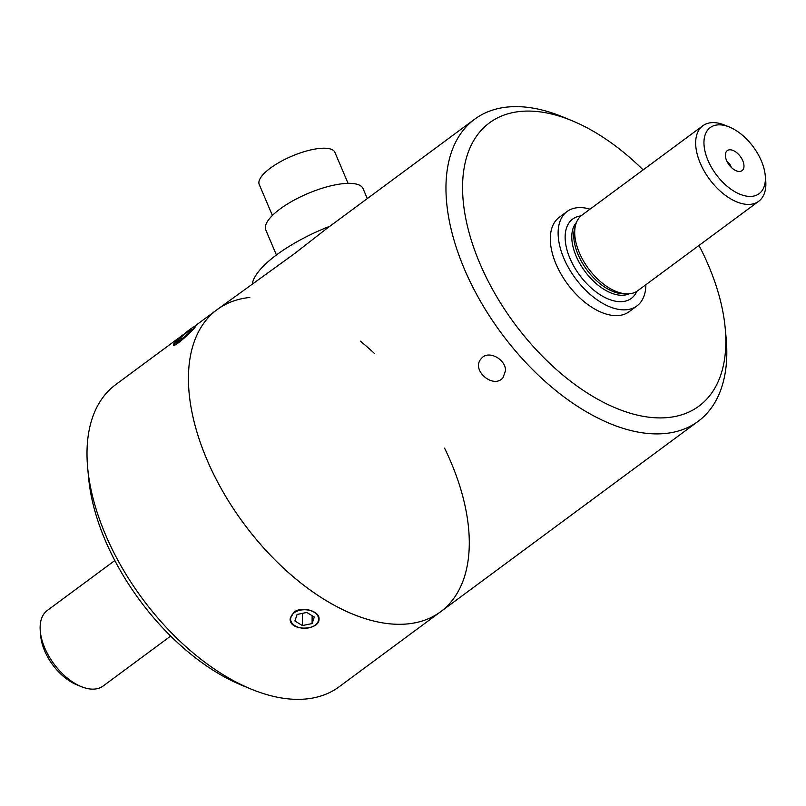 <?xml version="1.0" encoding="UTF-8"?>
<svg xmlns="http://www.w3.org/2000/svg" width="806" height="806" viewBox="0 0 806 806"><rect width="100%" height="100%" fill="white"/><g stroke="black" fill="none" stroke-linecap="round" stroke-linejoin="round"><path stroke-width="1.21" d="M367.294 198.588L363.083 188.664A52.843 17.107 157 0 0 307.751 193.561A52.843 17.107 157 0 0 265.789 229.962L276.418 254.988M329.986 226.174A88.076 28.512 157 0 0 252.308 283.843M348.071 183.355L334.903 152.344A41.106 13.309 157 0 0 291.873 156.152A41.106 13.309 157 0 0 259.24 184.463L272.398 215.474M314.924 625.305A14.014 9.259 -179.7 0 0 313.212 611.734A14.014 9.259 -179.7 0 0 292.88 613.89A14.014 9.259 -179.7 0 0 297.888 627.118A14.014 9.259 -179.7 0 0 311.207 627.199A14.014 9.259 -179.7 0 0 314.924 625.305M294.895 620.993L297.102 614.444L306.804 612.459L314.3 617.033L312.083 623.582L302.381 625.557L294.895 620.993M302.462 613.346L302.381 625.557M312.134 615.713L312.083 623.582M193.772 328.647A14.014 1.4 -40.4 0 0 194.861 326.531A14.014 1.4 -40.4 0 0 183.425 334.611A14.014 1.4 -40.4 0 0 173.622 344.605A14.014 1.4 -40.4 0 0 178.892 341.804A14.014 1.4 -40.4 0 0 192.987 329.513M180.504 337.724L188.282 331.236L192.1 329.191L188.151 333.634L180.383 340.122L176.554 342.167L180.504 337.724L181.652 339.064M189.259 332.384L188.282 331.236M293.807 612.278L290.16 618.746C289.173 631.793 319.871 630.584 319.035 618.917C319.791 611.049 301.797 605.769 293.807 612.278M178.469 339.054C174.741 342.359 173.058 344.374 173.401 345.109C174.64 347.93 196.835 326.752 195.395 326.4L194.881 326.531M249.8 297.464A187.899 105.788 53.5 0 0 217.146 309.605A187.899 105.788 53.5 0 0 243.805 523.588A187.899 105.788 53.5 0 0 440.57 611.774A187.899 105.788 53.5 0 0 444.569 448.156M374.75 353.733A187.899 105.788 53.5 0 0 360.342 341.14M193.662 326.974L217.146 309.605A187.899 105.788 -126.5 0 0 206.84 459.38A187.899 105.788 -126.5 0 0 440.57 611.774L339.125 686.793A187.899 105.788 -126.5 0 1 296.87 699.356A187.899 105.788 -126.5 0 1 251.24 689.15A187.899 105.788 -126.5 0 1 87.683 467.943A187.899 105.788 -126.5 0 1 115.701 384.623L184.06 334.067M251.24 689.15L241.951 685.332A176.151 99.178 -126.5 0 1 88.61 477.948L87.683 467.943M170.681 636.075L103.158 685.997A46.98 26.447 -126.5 0 1 92.599 689.14A46.98 26.447 -126.5 0 1 81.194 686.591L76.54 684.677A41.106 23.142 -126.5 0 1 40.763 636.287L40.3 631.289A46.98 26.447 -126.5 0 1 47.302 610.454L114.825 560.533M81.194 686.591A46.98 26.447 -126.5 0 1 40.3 631.289M749.862 196.432A41.106 23.142 -126.5 0 1 705.754 154.168A41.106 23.142 -126.5 0 1 729.46 127.066A41.106 23.142 -126.5 0 1 765.237 175.456A41.106 23.142 -126.5 0 1 749.862 196.432M765.237 175.456L765.7 180.453A46.98 26.447 -126.5 0 1 758.698 201.288A46.98 26.447 -126.5 0 1 748.129 204.432A46.98 26.447 -126.5 0 1 704.353 171.376A46.98 26.447 -126.5 0 1 702.842 125.746A46.98 26.447 -126.5 0 1 724.806 125.152L729.46 127.066M623.602 293.827A44.622 25.127 -126.5 0 1 623.552 293.827A44.622 25.127 -126.5 0 1 586.899 269.899A44.622 25.127 -126.5 0 1 574.769 227.846L575.766 224.421A46.98 26.447 -126.5 0 1 581.882 215.192L702.842 125.746M758.698 201.288L637.737 290.734A46.98 26.447 -126.5 0 1 627.169 293.868A46.98 26.447 -126.5 0 1 627.118 293.868A46.98 26.447 -126.5 0 1 588.541 268.68A46.98 26.447 -126.5 0 1 575.766 224.421M739.273 171.476A12.453 7.012 -126.5 0 1 739.263 171.476A12.453 7.012 -126.5 0 1 729.037 164.797A12.453 7.012 -126.5 0 1 725.652 153.069A12.453 7.012 -126.5 0 1 740.301 156.455A12.453 7.012 -126.5 0 1 739.273 171.476M727.213 161.875A5.874 3.305 -126.5 0 1 731.304 167.406M645.878 284.709A58.717 33.056 -126.5 0 1 636.911 305.948A58.717 33.056 -126.5 0 1 563.868 258.313A58.717 33.056 -126.5 0 1 567.092 211.515A58.717 33.056 -126.5 0 1 590.022 209.167M217.146 309.605L294.855 253.386L326.188 228.985L474.684 119.187A187.899 105.788 -126.5 0 1 562.558 116.82L571.857 120.638A176.151 99.178 -126.5 0 1 643.128 169.895M698.983 245.437A176.151 99.178 -126.5 0 1 708.595 265.728A176.151 99.178 -126.5 0 1 725.188 328.022A176.151 99.178 -126.5 0 1 610.303 405.64A176.151 99.178 -126.5 0 1 463.974 207.736A176.151 99.178 -126.5 0 1 571.857 120.638M636.911 305.948L629.113 311.71A58.717 33.056 -126.5 0 1 567.615 284.155A58.717 33.056 -126.5 0 1 559.283 217.288L567.092 211.515M725.188 328.022L726.125 338.026A187.899 105.788 -126.5 0 1 698.107 421.357A187.899 105.788 -126.5 0 1 501.332 333.16A187.899 105.788 -126.5 0 1 474.684 119.187M505.513 370.639L503.085 377.571C493.594 389.751 470.291 369.752 481.404 358.499C488.144 349.673 505.876 359.144 505.513 370.639M629.103 293.807A44.622 25.127 -126.5 0 1 621.617 295.288A44.622 25.127 -126.5 0 1 581.358 266.111A44.622 25.127 -126.5 0 1 576.411 222.537M636.77 291.379A49.327 27.767 -126.5 0 1 620.237 301.686A49.327 27.767 -126.5 0 1 570.819 260.308A49.327 27.767 -126.5 0 1 580.975 215.917M173.622 344.605L173.562 345.21M194.861 326.531L195.374 326.571M623.552 293.827L627.118 293.868M440.57 611.774L698.107 421.357"/></g></svg>
